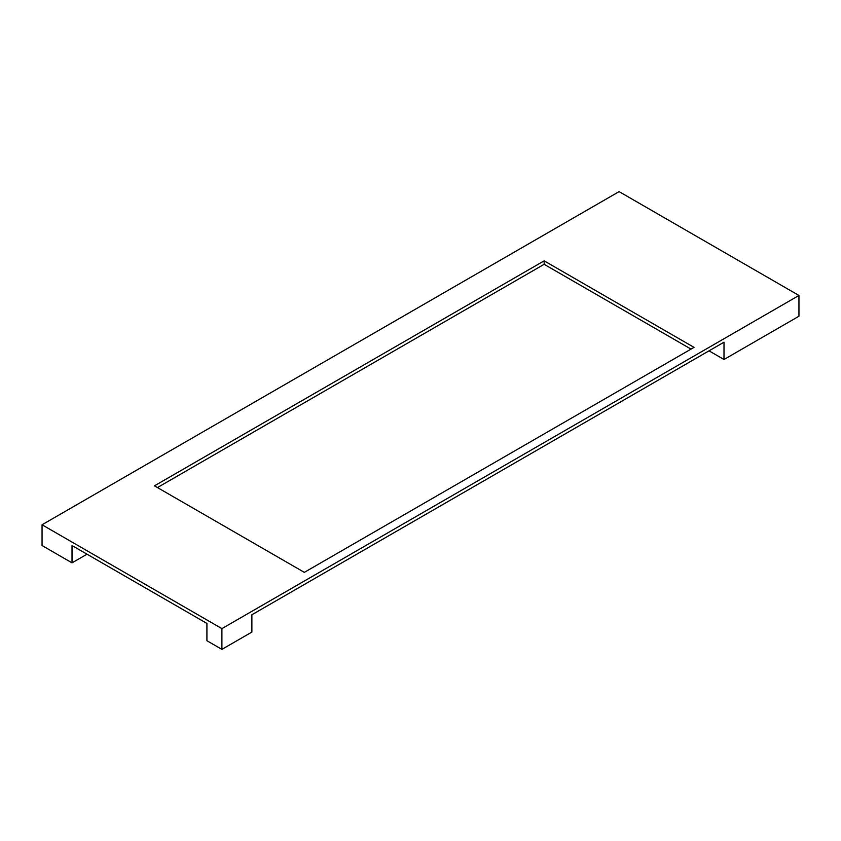 <?xml version="1.0" encoding="UTF-8"?>
<svg xmlns="http://www.w3.org/2000/svg" width="841" height="841" viewBox="0 0 841 841"><rect width="100%" height="100%" fill="white"/><g stroke="black" fill="none" stroke-linecap="round" stroke-linejoin="round"><path stroke-width="1.26" d="M619.092 191.622L42.05 524.773L221.908 628.616L798.95 295.464L619.092 191.622M221.908 628.616L221.908 649.378L206.918 640.726L206.918 623.423L72.021 545.536L72.021 562.85L42.05 545.536L42.05 524.773M709.026 350.844L724.006 359.496L798.95 316.227L798.95 295.464M221.908 649.378L251.88 632.075L251.88 614.771L724.006 342.192L724.006 359.496M691.039 349.11L544.148 264.305L157.456 487.559M544.148 260.847L154.46 485.835L304.337 572.364L694.035 347.375L544.148 260.847L544.148 264.305M72.021 562.85L87.012 554.198"/></g></svg>
